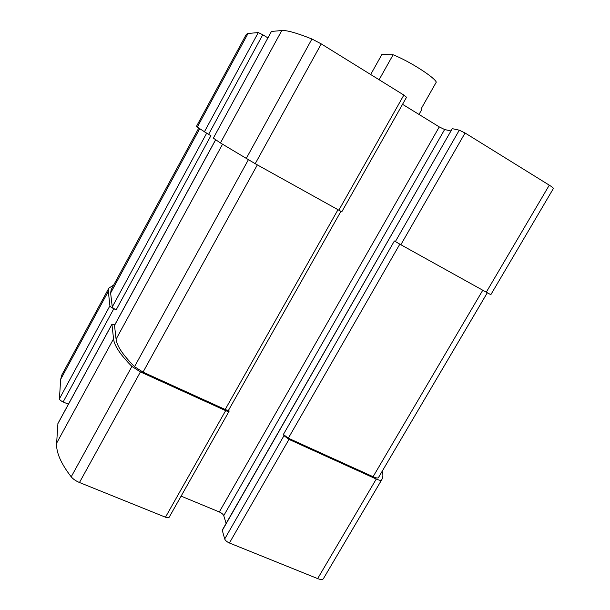 <?xml version="1.0" encoding="UTF-8"?>
<svg xmlns="http://www.w3.org/2000/svg" width="610" height="610" viewBox="0 0 610 610"><rect width="100%" height="100%" fill="white"/><g stroke="black" fill="none" stroke-linecap="round" stroke-linejoin="round"><path stroke-width="0.91" d="M222.231 530.547L452.254 128.702L222.246 530.174L224.694 538.988L283.986 435.67L288.972 439.391L376.271 479.041C379.199 480.329 380.968 480.642 381.578 479.971L381.837 479.567C383.095 477.363 383.217 474.595 382.211 471.255M224.694 538.988C225.357 540.529 226.928 541.871 229.413 542.999L317.657 578.6C320.624 579.736 322.522 579.79 323.346 578.76L381.837 479.567M113.658 285.091L108.862 288.126L108.328 291.359L109.914 305.831C110.219 306.616 111.516 307.585 113.811 308.736L116.159 309.849L210.907 135.679L208.589 134.383L262.757 34.747L267.866 37.858M108.862 288.126L61.923 374.784L60.664 379.329L59.429 398.81C59.605 399.817 60.84 400.869 63.135 401.952L68.404 404.216M114.916 324.573L111.95 324.36L113.544 338.863C114.261 345.634 120.383 354.822 131.912 366.419L140.43 371.917L225.654 410.629C227.56 411.453 228.712 411.643 229.108 411.186L228.75 409.867M111.981 324.177L57.935 423.447L56.631 443.157C56.029 452.246 60.893 463.47 71.21 476.822C73.101 479.086 75.853 480.985 79.468 482.502L165.47 517.204C167.407 517.928 168.642 517.936 169.176 517.234L229.108 411.186M283.986 435.67L283.368 434.488L394.38 240.981L400.846 244.732L465.072 132.995L549.29 185.165C552.088 186.919 553.453 188.032 553.4 188.498L490.837 294.668L553.4 188.498M452.46 128.695L459.292 130.182L465.072 132.995M490.806 294.683L400.846 244.732M248.049 33.466L246.371 34.244L196.443 126.422L197.304 127.124L248.049 33.466L258.282 32.574L262.757 34.747M208.589 134.383L197.304 127.124M271.435 31.438L213.355 138.119L271.435 31.438L281.774 30.538C286.593 30.096 296.643 32.917 311.939 38.994L321.256 43.897L403.85 95.069L406.527 97.264L341.791 211.807L255.216 163.701L321.256 43.897M255.216 163.701L220.431 142.961L213.355 138.119M402.547 104.318L439.261 126.903L444.621 129.533L450.958 130.959M181.094 496.136L219.318 511.958L439.261 126.903M226.112 523.426L223.748 515.648C223.13 514.26 221.651 513.033 219.318 511.958M283.368 434.488L288.332 438.193L373.084 476.715C376.012 478.004 377.788 478.324 378.406 477.661L487.291 292.83M215.65 139.69L114.497 325.351L116.083 339.19C116.853 345.946 123.006 355.104 134.535 366.663L143.022 372.13L225.197 409.493C227.103 410.316 228.254 410.507 228.651 410.05L340.914 211.365M198.746 128.115L111.15 289.719L110.616 293.044L112.263 306.944C112.568 307.73 113.872 308.698 116.159 309.849M379.115 79.742L393.114 54.77C408.952 60.962 434.259 77.066 436.295 82.121L421.853 107.566L421.197 110.555L418.994 114.436M393.114 54.77L381.868 54.526L370.682 74.519M229.413 542.999L288.972 439.391M317.657 578.6L376.271 479.041M323.346 578.76L381.578 479.971M60.664 379.329L108.328 291.359M59.429 398.81L109.914 305.831M63.135 401.952L113.811 308.736M57.858 423.706L111.95 324.36M56.631 443.157L113.544 338.863M71.21 476.822L131.912 366.419M79.468 482.502L140.43 371.917M165.47 517.204L225.654 410.629M395.364 241.583L459.292 130.182M486.246 292.251L549.29 185.165M204.327 131.943L258.282 32.574M220.431 142.961L281.774 30.538M246.196 158.57L311.939 38.994M338.825 210.221L403.85 95.069M223.748 515.648L444.621 129.533M288.332 438.193L399.825 244.16M373.084 476.715L482.731 290.291M378.406 477.661L487.268 292.815M114.466 325.534L215.704 139.728M116.083 339.19L222.482 144.318M134.535 366.663L248.339 159.812M143.022 372.13L257.344 164.883M225.197 409.493L337.971 209.741M112.263 306.944L206.622 133.277M110.616 293.044L199.691 128.763"/></g></svg>
